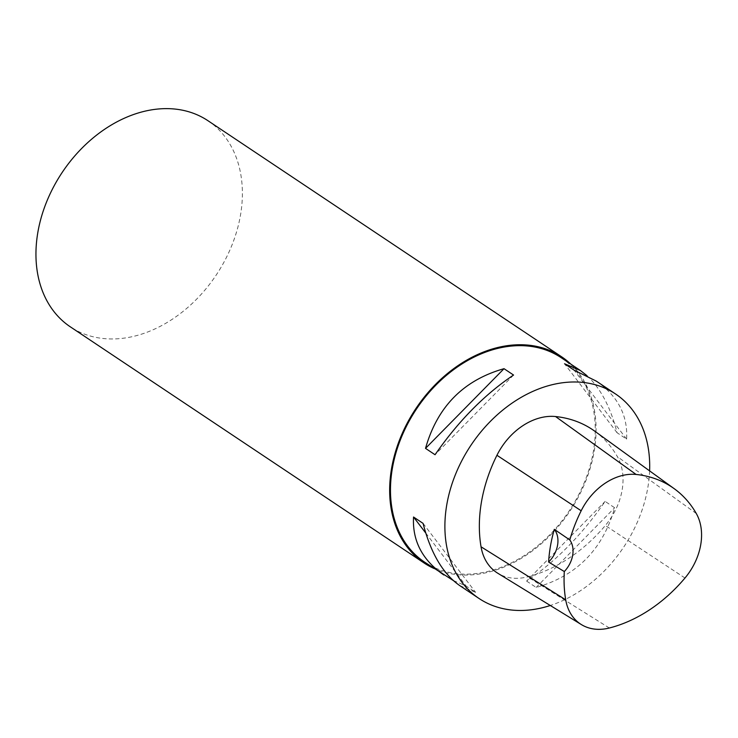 <?xml version="1.0" encoding="UTF-8"?>
<svg xmlns="http://www.w3.org/2000/svg" width="738" height="738" viewBox="0 0 738 738"><rect width="100%" height="100%" fill="white"/><g stroke="black" fill="none" stroke-linecap="round" stroke-linejoin="round"><path stroke-width="0.55" stroke-dasharray="3.69 2.77" d="M561.129 357.653A122.942 91.789 -56.3 0 1 569.219 510.862A122.942 91.789 -56.3 0 1 424.618 562.153M649.606 470.881A122.942 91.789 -56.3 0 1 550.29 605.492M526.609 581.083L536.139 587.439C576.673 575.954 602.845 549.395 614.653 507.762L605.123 501.397C581.599 535.216 555.428 561.775 526.609 581.083L605.123 501.397M586.996 375.679C600.575 388.28 610.612 407.311 617.106 432.763L626.627 439.119C627.9 415.3 617.789 395.974 596.295 381.122M459.783 585.621L475.623 592.365L466.102 586.009L453.169 580.446M594.708 431.158A137.692 102.803 -56.3 0 1 617.392 456.674A59.012 44.059 -56.3 0 1 605.335 525.502A137.692 102.803 -56.3 0 1 527.596 576.867A59.012 44.059 -56.3 0 1 497.744 573.214M513.556 375.042L435.042 454.728M626.627 439.119L574.063 370.116M617.106 432.763L564.542 363.76M536.139 587.439L614.653 507.762M423.059 523.371L475.623 592.365M425.761 533.057L466.102 586.009M207.968 120.718A123.919 92.527 -56.3 0 1 216.123 275.163A123.919 92.527 -56.3 0 1 70.368 326.86M570.806 364.111A123.919 92.527 -56.3 0 1 569.828 511.268A123.919 92.527 -56.3 0 1 434.295 568.611M696.285 513.51L617.392 456.674M684.984 578.011L605.335 525.502M609.339 628.001L527.596 576.867"/><path stroke-width="1.11" d="M453.169 580.446L424.618 562.153A122.942 91.789 -56.3 0 1 401.223 437.726A122.942 91.789 -56.3 0 1 512.762 345.947A122.942 91.789 -56.3 0 1 561.129 357.653L580.382 370.504L586.996 375.679M550.29 605.492A122.942 91.789 -56.3 0 1 479.036 598.481A122.942 91.789 -56.3 0 1 455.641 474.054A122.942 91.789 -56.3 0 1 567.181 382.275A122.942 91.789 -56.3 0 1 615.547 393.972A122.942 91.789 -56.3 0 1 649.606 470.881M504.026 368.686L513.556 375.042C484.737 394.35 458.566 420.918 435.042 454.728L425.522 448.372C437.32 406.73 463.492 380.171 504.026 368.686L425.522 448.372M615.547 393.972L596.295 381.122L574.063 370.116L564.542 363.76L580.382 370.504M443.87 575.003C422.385 560.16 412.274 540.825 413.538 517.015L423.059 523.371C430.752 553.159 442.994 573.915 459.783 585.621L479.036 598.481M581.369 624.579L497.744 573.214A59.012 44.059 -56.3 0 1 481.038 546.784A137.692 102.803 -56.3 0 1 496.932 455.281A59.012 44.059 -56.3 0 1 555.557 416.546A137.692 102.803 -56.3 0 1 594.708 431.158L674.209 488.685A133.984 100.036 -56.3 0 1 696.285 513.51A55.304 41.291 -56.3 0 1 684.984 578.011A133.984 100.036 -56.3 0 1 609.339 628.001A55.304 41.291 -56.3 0 1 581.369 624.579A55.304 41.291 -56.3 0 1 565.705 599.81A133.984 100.036 -56.3 0 1 564.312 571.535L548.611 562.061A134.676 100.552 123.7 0 1 554.312 529.349A24.585 18.358 -56.3 0 1 548.611 562.061M554.312 529.349L569.81 539.958A133.984 100.036 -56.3 0 1 581.175 510.77A55.304 41.291 -56.3 0 1 636.11 474.46A133.984 100.036 -56.3 0 1 674.209 488.685M569.81 539.958A24.585 18.358 -56.3 0 1 564.312 571.535M413.538 517.015L425.761 533.057M434.295 568.611A123.919 92.527 -56.3 0 1 424.073 562.974L70.368 326.86A123.919 92.527 -56.3 0 1 46.78 201.437A123.919 92.527 -56.3 0 1 159.214 108.92A123.919 92.527 -56.3 0 1 207.968 120.718L561.673 356.832A123.919 92.527 -56.3 0 1 570.806 364.111M424.073 562.974A123.919 92.527 -56.3 0 1 400.494 437.551A123.919 92.527 -56.3 0 1 512.919 345.033A123.919 92.527 -56.3 0 1 561.673 356.832M636.11 474.46L555.557 416.546M565.705 599.81L481.038 546.784M581.175 510.77L496.932 455.281"/></g></svg>
